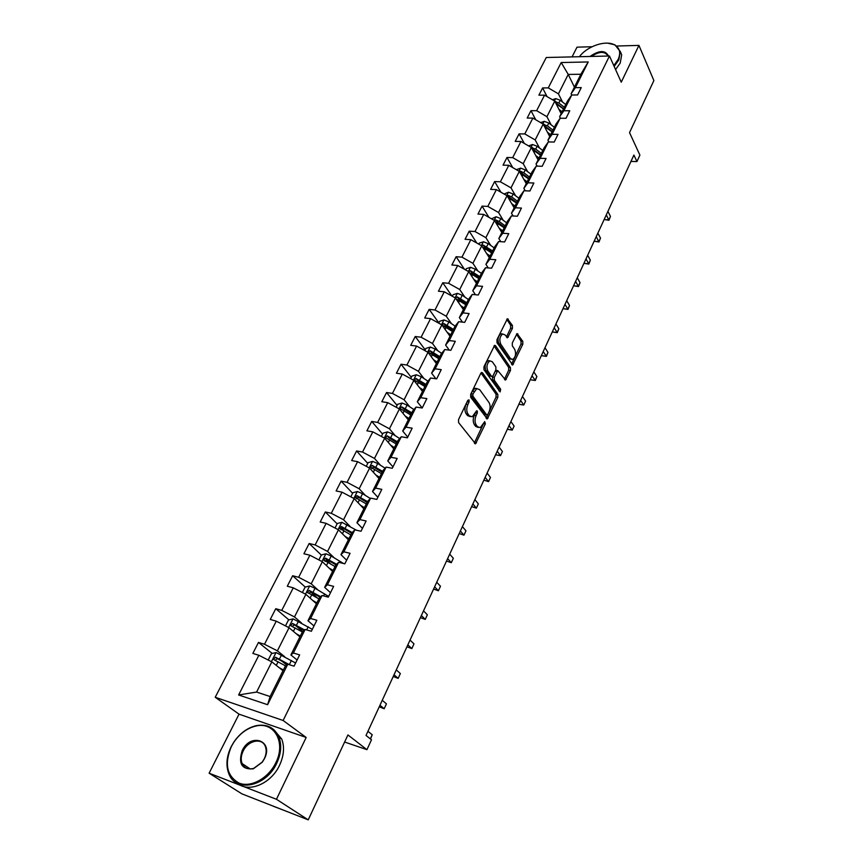 <?xml version="1.0" encoding="UTF-8"?>
<svg xmlns="http://www.w3.org/2000/svg" width="863" height="863" viewBox="0 0 863 863"><rect width="100%" height="100%" fill="white"/><g stroke="black" fill="none" stroke-linecap="round" stroke-linejoin="round"><path stroke-width="1.29" d="M469.051 399.893L467.822 400.303L458.544 419.569L458.587 422.59L475.556 443.798L485.351 423.873L484.736 421.619L480.303 427.649L477.53 426.721L476.214 424.984C474.682 422.374 474.65 419.213 476.128 415.513L477.304 413.053L477.282 410.982L476.656 410.766L472.201 416.797L469.321 415.837L467.983 414.057C466.408 411.403 466.376 408.199 467.886 404.467L469.073 401.996L469.051 399.893M308.231 819.85L241.931 793.874L209.116 773.194L276.451 799.278L308.231 819.85L347.929 734.952L366.937 749.667L371.478 739.774L366.02 735.459L633.906 155.06L636.937 161.564L639.904 155.103L629.537 132.632L653.884 80.561L638.944 45.394L616.84 46.019M592.05 46.731L577.002 47.163L572.072 56.893M512.439 328.393L512.428 325.459L507.39 318.749L496.969 339.698L496.98 342.676L512.698 364.973L522.805 344.261L522.805 341.381L517.088 333.582L512.309 342.913L512.32 345.826L514.769 349.504C516.301 353.701 515.643 357.023 512.773 359.472L510.475 358.577L500.723 344.089C499.116 339.849 499.774 336.473 502.676 333.992L505.092 334.941L507.617 337.746L512.439 328.393L510.648 328.188L510.637 325.265L506.775 319.342M276.451 799.278L306.171 737.455L283.129 720.486L609.472 55.998L621.252 82.19L638.944 45.394M482.503 372.805L481.586 372.471L480.788 373.345L470.691 394.326L470.723 397.336L487.293 418.9L497.854 397.304L497.832 394.391L482.503 372.805L481.306 372.643M483.96 366.743L494.618 345.34L495.535 345.685L510.443 367.627L510.454 370.518L505.61 380.022L497.832 370.648L494.283 377.314L494.305 380.249L500.659 389.278L500.119 391.931L483.981 369.72L483.96 366.743M571.727 95.027L571.112 93.776L580.864 74.24L588.221 61.953L575.405 87.648L581.252 87.595L577.584 94.973L571.738 95.006L563.884 110.744L569.753 110.755L566.02 118.285L560.141 118.242L552.137 134.304L558.027 134.38L554.219 142.05L548.318 141.942L540.152 158.317L546.074 158.458L542.191 166.279L536.268 166.106L527.94 182.805L533.873 183.021L529.914 191.003L523.97 190.755L515.481 207.778L521.435 208.08L517.401 216.214L511.435 215.89L502.762 233.269L508.749 233.646L504.628 241.942L498.631 241.543L489.796 259.267L495.804 259.731L491.597 268.199L485.578 267.713L476.549 285.815L482.579 286.354L478.285 295.006L472.255 294.434L463.043 312.902L469.094 313.539L464.704 322.374L458.652 321.705L449.235 340.572L455.308 341.295L450.831 350.313L444.758 349.558L435.146 368.825L441.241 369.644L436.667 378.857L430.561 378.005L420.745 397.681L426.861 398.598L422.19 408.016L416.074 407.066L406.041 427.163L412.169 428.188L407.401 437.811L401.263 436.754L391.004 457.304L397.163 458.436L392.277 468.275L386.117 467.099L375.642 488.113L381.813 489.353L376.818 499.407L370.648 498.124L359.925 519.602L366.117 520.972L361.014 531.252L354.822 529.85L343.862 551.813L350.065 553.302L344.844 563.83L338.63 562.298L327.422 584.769L333.647 586.387L328.296 597.153L322.072 595.492L310.604 618.491L316.84 620.238L311.37 631.263L305.124 629.461L293.388 653L299.634 654.898L294.035 666.171L287.778 664.24L267.595 704.704L238.62 694.963L258.857 655.276L252.848 653.42L258.469 642.439L264.488 644.262L276.268 621.166L270.259 619.44L275.761 608.706L281.759 610.389L293.269 587.822L287.282 586.225L292.654 575.74L298.641 577.293L309.893 555.222L303.916 553.755L309.17 543.496L315.146 544.931L326.149 523.356L320.184 521.996L325.329 511.975L331.284 513.291L342.05 492.18L336.106 490.95L341.133 481.133L347.077 482.331L357.606 461.683L351.673 460.562L356.592 450.961L362.525 452.05L372.827 431.845L366.904 430.831L371.726 421.435L377.638 422.417L387.724 402.643L381.824 401.726L386.538 392.525L392.428 393.42L402.309 374.057L396.419 373.237L401.036 364.229L406.915 365.017L416.581 346.063L410.712 345.329L415.232 336.516L421.101 337.217L430.572 318.641L424.715 318.005L429.148 309.364L434.995 309.979L444.272 291.791L438.436 291.23L442.773 282.773L448.598 283.291L457.692 265.47L451.878 265.006L456.128 256.71L461.942 257.152L470.853 239.677L465.049 239.288L469.224 231.155L475.006 231.521L483.744 214.402L477.973 214.089L482.05 206.117L487.822 206.408L496.387 189.612L490.626 189.375L494.639 181.564L500.378 181.78L508.782 165.318L503.043 165.146L506.98 157.476L512.698 157.627L520.939 141.478L515.222 141.381L519.084 133.862L524.79 133.938L532.87 118.091L527.174 118.058L530.961 110.68L536.635 110.691L544.564 95.157L538.9 95.189L542.611 87.94L548.275 87.886L561.209 62.535L588.221 61.953M571.112 93.776L575.405 87.648M283.129 720.486L215.221 697.272L546.268 57.508L609.472 55.998M551.144 124.833L546.915 116.688L554.769 101.122L561.155 113.711M554.769 101.122L544.564 95.157M546.915 116.688L536.635 110.691M560.4 118.253L559.634 116.742L567.455 101.09L571.738 95.006M559.634 116.742L563.884 110.744M539.526 148.037L535.179 139.957L543.172 124.099L549.731 136.581M543.172 124.099L532.87 118.091M535.179 139.957L524.79 133.938M548.89 141.953L547.94 140.162L555.912 124.207L560.141 118.242M547.94 140.162L552.137 134.304M527.671 171.683L523.205 163.679L531.36 147.508L538.102 159.882M531.36 147.508L520.939 141.478M523.205 163.679L512.698 157.627M537.174 166.138L536.02 164.035L544.143 147.767L548.318 141.942M536.02 164.035L540.152 158.317M515.589 195.782L511.004 187.864L519.321 171.381L526.236 183.625M519.321 171.381L508.782 165.318M511.004 187.864L500.378 181.78M525.254 190.809L523.863 188.371L532.147 171.78L536.268 166.106M523.863 188.371L527.94 182.805M503.269 220.356L498.555 212.525L507.045 195.707L514.143 207.843M507.045 195.707L496.387 189.612M498.555 212.525L487.822 206.408M513.118 215.987L511.468 213.204L519.925 196.279L523.97 190.755M511.468 213.204L515.481 207.778M490.713 245.416L485.869 237.67L494.521 220.529L501.824 232.525M494.521 220.529L483.744 214.402M485.869 237.67L475.006 231.521M500.777 241.683L498.825 238.522L507.444 221.262L511.435 215.89M498.825 238.522L502.762 233.269M477.897 270.982L472.924 263.323L481.748 245.836L489.256 257.692M481.748 245.836L470.853 239.677M472.924 263.323L461.942 257.152M488.221 267.929L485.923 264.348L494.726 246.742L498.631 241.543M485.923 264.348L489.796 259.267M464.833 297.055L459.709 289.504L468.717 271.662L476.43 283.366M468.717 271.662L457.692 265.47M459.709 289.504L448.598 283.291M475.448 294.736L472.762 290.712L481.737 272.74L485.578 267.713M472.762 290.712L476.549 285.815M451.5 323.668L446.236 316.214L455.427 298.005L463.355 309.558M455.427 298.005L444.272 291.791M446.236 316.214L434.995 309.979M462.46 322.126L459.332 317.616L468.49 299.278L472.255 294.434M459.332 317.616L463.043 312.902M437.886 350.82L432.471 343.485L441.856 324.898L450.011 336.279M441.856 324.898L430.572 318.641M432.471 343.485L421.101 337.217M449.267 350.119L445.61 345.081L454.963 326.365L458.652 321.705M445.61 345.081L449.235 340.572M423.992 378.544L418.426 371.327L428.005 352.341L436.387 363.56M428.005 352.341L416.581 346.063M418.426 371.327L406.915 365.017M435.869 378.749L431.608 373.129L441.155 354.013L444.758 349.558M431.608 373.129L435.146 368.825M409.806 406.851L404.078 399.752L413.862 380.367L422.482 391.403M413.862 380.367L402.309 374.057M404.078 399.752L392.428 393.42M422.223 407.951L417.304 401.77L427.056 382.244L430.561 378.005M417.304 401.77L420.745 397.681M395.319 435.75L389.429 428.792L399.418 408.986L408.296 419.828M399.418 408.986L387.724 402.643M389.429 428.792L377.638 422.417M407.757 437.099L402.697 431.036L412.654 411.079L416.074 407.066M402.697 431.036L406.041 427.163M380.529 465.276L374.466 458.447L384.671 438.231L393.798 448.857M384.671 438.231L372.827 431.845M374.466 458.447L362.525 452.05M392.967 466.872L387.767 460.928L397.94 440.551L401.263 436.754M387.767 460.928L391.004 457.304M365.405 495.448L359.17 488.76L369.601 468.091L378.986 478.512M369.601 468.091L357.606 461.683M359.17 488.76L347.077 482.331M377.865 497.304L372.503 491.489L382.913 470.648L386.117 467.099M372.503 491.489L375.642 488.113M349.957 526.279L343.539 519.742L354.197 498.62L363.862 508.803M354.197 498.62L342.05 492.18M343.539 519.742L331.284 513.291M362.428 528.404L356.915 522.719L367.552 501.425L370.648 498.124M356.915 522.719L359.925 519.602M334.164 557.789L327.552 551.425L338.447 529.817L348.404 539.763M338.447 529.817L326.149 523.356M327.552 551.425L315.146 544.931M346.646 560.195L340.961 554.661L351.834 532.881L354.822 529.85M340.961 554.661L343.862 551.813M318.016 590.001L311.209 583.809L322.352 561.727L332.6 571.414M322.352 561.727L309.893 555.222M311.209 583.809L298.641 577.293M330.507 592.708L324.65 587.325L335.772 565.049L338.63 562.298M324.65 587.325L327.422 584.769M301.5 622.957L294.488 616.937L305.89 594.348L316.441 603.766M305.89 594.348L293.269 587.822M294.488 616.937L281.759 610.389M313.992 625.966L307.962 620.745L319.342 597.951L322.072 595.492M307.962 620.745L310.604 618.491M284.607 656.657L277.39 650.842L289.051 627.725L299.914 636.862M289.051 627.725L276.268 621.166M277.39 650.842L264.488 644.262M297.099 660.001L290.885 654.941L302.535 631.619L305.124 629.461M290.885 654.941L293.388 653M238.62 694.963L256.581 692.061L271.823 661.867L283.021 670.702M271.823 661.867L258.857 655.276M306.171 737.455L239.029 714.165L209.116 773.194M239.029 714.165L215.221 697.272M344.617 742.029L366.937 749.667M630.972 161.413L636.937 161.564M580.864 74.24L568.232 74.434L558.437 93.851L562.557 102.061M574.424 87.131L568.232 74.434L561.209 62.535M256.581 692.061L270.119 696.538L285.329 666.074L287.778 664.24M270.119 696.538L267.595 704.704M558.437 93.851L548.275 87.886M286.743 665.017L281.964 661.209M272.244 653.442L258.469 642.439M302.633 631.533L295.761 625.697M288.911 619.882L275.761 608.706M317.444 598.059L310.507 591.813M305.243 587.067L292.654 575.74M330.605 563.906L326.085 559.602M321.327 555.071L309.17 543.496M344.057 530.788L341.554 528.275M337.142 523.841L325.329 511.975M357.886 498.857L356.797 497.714M352.611 493.28L341.133 481.133M367.746 463.366L356.592 450.961M382.568 434.089L371.726 421.435M397.077 405.416L386.538 392.525M411.284 377.336L401.036 364.229M425.211 349.828L415.232 336.516M438.846 322.881L429.148 309.364M451.921 296.052L442.773 282.773M464.423 269.256L456.128 256.71M476.764 243.021L469.224 231.155M488.933 217.347L482.05 206.117M500.907 192.201L494.639 181.564M512.719 167.573L506.98 157.476M524.337 143.441L519.084 133.862M535.772 119.784L530.961 110.68M547.034 96.591L542.611 87.94M467.455 401.058L466.063 404.197C464.553 407.929 464.585 411.122 466.16 413.776L467.983 414.057M470.119 416.602L467.509 415.556L466.16 413.776M478.275 427.433L475.718 426.43L474.413 424.693C472.87 422.083 472.838 418.933 474.326 415.232L475.664 412.266M474.326 443.032L483.679 423.269M486.085 418.124L496.063 397.045L496.042 394.143L480.993 372.989M472.881 394.057L472.902 396.149L486.656 414.855L487.843 414.423L489.051 411.867C490.497 408.231 490.475 405.103 488.987 402.492L479.666 389.634L476.754 388.62L472.881 394.057L471.058 393.787L471.079 395.89L472.902 396.149M486.786 414.984L484.866 414.574L471.079 395.89M476.98 388.544L474.941 388.361L472.309 391.209L474.132 391.468M471.058 393.787L472.309 391.209M494.014 345.89L508.652 367.401L510.443 367.627M504.434 379.224L508.663 370.292L508.652 367.401M496.678 370.497L495.254 371.263L492.482 377.066L492.503 380.011L498.868 389.03L500.659 389.278M498.943 390.907L498.868 389.03M492.331 361.759L489.904 360.853C486.883 363.409 486.203 366.829 487.865 371.09L491.425 376.16L492.32 376.484L493.107 375.621L495.88 369.806L495.858 366.861L492.331 361.759M489.882 360.863L488.091 360.626C485.071 363.183 484.391 366.592 486.052 370.853L487.865 371.09M491.651 376.397L489.623 375.923L486.052 370.853M506.441 336.958L510.648 328.188M502.622 334.013L500.874 333.787C497.962 336.268 497.315 339.634 498.911 343.873L500.723 344.089M511.133 359.267L508.685 358.35L498.911 343.873M511.532 364.175L521.025 344.057L521.025 341.176L516.462 334.186M282.072 669.958L283.096 670.529M279.116 667.628L283.366 670.001M268.21 660.033L271.457 653.625L276.138 652.536L295.61 663.011M289.688 664.834L275.545 657.228L273.571 659.267L274.218 659.861L285.577 665.891M275.146 660.249L277.347 658.663L287.606 664.37M370.335 738.868L372.223 734.747L367.929 731.328M372.223 734.747L370.529 739.019M231.349 746.549C224.164 763.895 226.764 776.096 239.137 783.14C250.971 787.887 268.371 778.286 275.75 762.849C286.322 742.396 274.164 721.231 255.707 726.085C247.055 728.21 239.763 733.604 233.83 742.256L231.349 746.549M276.699 763.324C266.322 786.517 235.933 793.011 228.943 773.992C225.685 765.664 226.44 756.538 231.208 746.624L233.754 742.234C239.828 733.367 247.293 727.843 256.149 725.675C266.937 723.766 274.531 727.552 278.922 737.034C281.877 744.963 281.133 753.723 276.699 763.324M242.233 750.551C250.604 732.417 273.851 740.594 264.445 758.696L262.309 762.169L253.312 768.825C241.769 769.731 238.08 763.647 242.233 750.551M264.283 758.76C266.376 754.273 266.721 750.163 265.319 746.43C262.093 737.412 248.08 740.368 243.172 751.015C241.004 755.578 240.658 759.764 242.125 763.582L242.136 763.582C244.391 768.189 248.253 769.785 253.7 768.383L262.255 762.061L264.283 758.76M283.765 810.26L273.593 806.355M277.282 807.725L273.032 806.053M273.776 729.613L281.726 739.052C284.682 746.959 283.959 755.708 279.547 765.276C271.176 783.604 248.857 793.119 237.562 783.377M613.787 65.599L618.124 59.482C621.058 52.772 619.796 47.875 614.359 44.79C605.502 39.903 587.045 46.278 579.397 56.721M607.692 43.161L614.963 44.844L620.292 51.651L618.836 59.903L614.154 66.419M590.044 56.462C599.213 50.13 605.362 49.978 608.491 56.019M608.037 56.03C604.941 51.079 599.364 51.208 591.317 56.429M620.206 51.251L621.684 54.811L620.227 63.053L615.567 69.558M298.997 636.085L300.011 636.667M296.128 633.669L300.313 636.063M285.491 625.891L288.479 619.99L293.129 618.868L312.309 629.354M379.245 706.808L384.175 708.76L386.43 703.841L382.244 700.303M304.563 629.936L292.579 623.442L290.626 625.405L291.284 626.02L302.352 631.975M292.147 626.365L294.326 624.931L303.992 630.4M379.979 705.233L384.175 708.76L386.43 703.841M315.545 602.967L316.548 603.55M312.762 600.486L316.883 602.881M302.374 592.525L305.124 587.099L309.741 585.955L315.027 588.253L328.641 596.452M393.237 676.484L398.145 678.372L400.356 673.561L396.279 669.893M320.712 596.721L309.234 590.421L307.293 592.32L318.879 598.89M308.771 593.259L310.928 591.942L320.119 597.25M394.057 674.726L398.145 678.372L400.356 673.561M331.726 570.594L332.719 571.177M329.03 568.037L333.086 570.443M318.879 559.914L321.392 554.952L325.987 553.776L331.219 556.031L343.528 563.507M406.958 646.765L411.824 648.588L413.992 643.874L410.033 640.098M336.581 564.273L325.513 558.124L323.593 559.958L335.027 566.538M325.103 561.371L327.153 559.699L335.966 564.877M407.843 644.834L411.824 648.588L413.992 643.874M347.562 538.922L348.533 539.504M344.93 536.301L348.922 538.717M335.027 528.016L337.314 523.496L341.877 522.298L356.43 530.216M420.41 617.628L425.243 619.397L427.368 614.769L423.517 610.896M352.147 532.568L341.435 526.538L339.537 528.318L350.831 534.898M340.982 529.709L343.032 528.156L351.629 533.302M421.371 615.535L425.243 619.397L427.368 614.769M363.043 507.94L364.003 508.534M360.486 505.254L364.423 507.681M350.81 496.829L352.881 492.73L357.411 491.511L362.557 493.679L370.303 498.48M433.593 589.051L438.404 590.767L440.486 586.236L436.732 582.255M367.465 501.586L357.012 495.642L355.135 497.368L366.29 503.949M356.527 498.738L358.566 497.293L367.034 502.46M434.628 586.808L438.404 590.767L440.486 586.236M378.199 477.627L379.137 478.221M375.718 474.877L379.591 477.315M366.257 466.311L368.123 462.622L372.622 461.381L377.714 463.507L385.135 468.188M446.527 561.036L451.306 562.698L453.345 558.253L449.688 554.175M382.568 471.349L372.244 465.416L370.389 467.088L381.414 473.658M371.737 468.436L373.755 467.099L382.104 472.266M447.627 558.641L451.306 562.698L453.345 558.253M393.021 447.951L393.949 448.544M390.615 445.146L394.434 447.584M381.37 436.451L383.043 433.15L387.509 431.888L392.557 433.981L399.688 438.555M459.213 533.55L463.96 535.168L465.966 530.799L462.395 526.635M397.347 441.759L387.163 435.826L385.329 437.444L396.214 444.014M387.163 435.826L388.63 437.541L396.861 442.73M460.378 531.015L463.96 535.168L465.966 530.799M407.541 418.911L408.458 419.504M405.2 416.052L408.954 418.49M396.16 407.217L397.638 404.305L402.082 403.021L407.088 405.071L413.949 409.558M471.651 506.592L476.376 508.156L478.339 503.873L474.866 499.623M411.813 412.784L401.77 406.861L399.947 408.436L410.712 414.984M401.77 406.861L403.194 408.609L411.295 413.798M472.892 503.916L476.376 508.156L478.339 503.873M421.759 390.464L422.654 391.058M419.483 387.552L423.183 390M410.637 378.609L411.942 376.052L416.354 374.747L421.306 376.764L427.951 381.166M483.863 480.13L488.555 481.651L490.486 477.444L487.11 473.118M425.977 384.413L416.063 378.501L414.262 380.033L424.898 386.57M416.063 378.501L417.455 380.281L425.448 385.481M485.157 477.325L488.555 481.651L490.486 477.444M435.675 362.611L436.57 363.204M433.463 359.644L437.12 362.104M424.823 350.594L425.944 348.382L430.324 347.055L435.243 349.04L441.673 353.377M495.847 454.165L496.43 454.93L500.508 455.632L502.406 451.511L499.116 447.099M439.85 356.624L430.065 350.723L428.285 352.212L438.792 358.738M430.065 350.723L431.414 352.536L439.299 357.735M497.207 451.241L500.508 455.632L502.406 451.511M449.321 335.319L450.195 335.912M447.163 332.309L450.766 334.768M438.706 323.15L439.666 321.273L444.014 319.936L448.889 321.877L455.125 326.16M507.617 428.674L508.178 429.45L512.244 430.098L514.111 426.052L510.896 421.565M453.442 329.407L443.787 323.506L442.018 324.963L452.406 331.478M443.787 323.506L445.092 325.351L452.87 330.561M509.019 425.632L512.244 430.098L514.111 426.052M462.687 308.576L463.55 309.181M460.583 305.534L464.143 307.983M452.309 296.268L453.107 294.714L457.433 293.355L462.255 295.265L468.372 299.515M519.159 403.657L519.709 404.434L523.765 405.038L525.599 401.058L522.46 396.505M455.966 298.792L465.75 304.758M466.764 302.73L457.228 296.85L455.448 298.048M457.228 296.85L458.501 298.717L466.171 303.927M520.626 400.486L523.765 405.038L525.599 401.058M475.783 282.374L476.635 282.978M473.744 279.288L477.239 281.748M465.642 269.936L466.279 268.673L470.572 267.303L475.362 269.191L481.392 273.442M530.508 379.084L531.036 379.882L535.082 380.421L536.872 376.516L533.819 371.888M469.418 272.719L478.825 278.587M479.817 276.591L470.4 270.723L468.685 271.64M470.4 270.723L471.64 272.611L479.202 277.832M532.018 375.804L535.33 380.486L531.036 379.882M536.872 376.516L535.33 380.486M488.62 256.689L489.461 257.282M486.635 253.56L490.087 256.02M478.706 244.121L479.192 243.161L483.463 241.78L488.21 243.625L494.154 247.886M541.64 354.952L542.158 355.761L546.193 356.246L547.951 352.417L544.974 347.724M482.568 247.142L491.64 252.924M492.611 250.971L483.302 245.114L481.705 245.815M483.302 245.114L484.51 247.034L491.975 252.244M543.205 351.565L546.419 356.365L542.158 355.761M547.951 352.417L546.419 356.365M501.209 231.511L502.029 232.104M499.278 228.339L502.687 230.799M491.511 218.814L496.096 216.742L500.799 218.566L506.667 222.816M552.579 331.252L553.086 332.072L557.099 332.503L558.836 328.738L555.934 323.992M495.448 222.05L504.197 227.756M505.157 225.847L499.278 221.586L495.966 220.011L494.499 220.518M495.966 220.011L497.142 221.942L504.499 227.152M554.186 327.767L557.304 332.687L553.086 332.072M558.836 328.738L557.304 332.687M513.55 206.807L514.359 207.411M511.673 203.603L515.028 206.074M504.068 194.013L508.48 192.201L513.151 193.992L518.943 198.242M563.323 307.962L563.819 308.792L567.822 309.181L569.526 305.48L566.689 300.669M508.059 197.454L516.516 203.096M517.455 201.208L511.662 196.958L508.372 195.383L507.066 195.75M508.372 195.383L509.515 197.347L516.786 202.557M564.985 304.38L567.994 309.407L563.819 308.792M569.526 305.48L567.994 309.407M525.653 182.589L526.462 183.183M523.819 179.353L527.142 181.813M516.387 169.687L520.637 168.123L525.265 169.882L530.972 174.143M573.884 285.081L574.37 285.923L578.35 286.268L580.022 282.633L577.271 277.767M520.421 173.323L528.598 178.889M529.526 177.055L523.798 172.794L520.551 171.241L519.386 171.489M520.551 171.241L521.662 173.215L528.836 178.425M575.589 281.403L578.501 286.548L574.37 285.923M580.022 282.633L578.501 286.548M537.53 158.835L538.318 159.428M535.75 155.567L539.019 158.026M528.555 145.89L532.557 144.509L537.142 146.235L542.784 150.496M584.262 262.6L584.736 263.452L588.706 263.744L590.346 260.173L587.66 255.254M532.536 149.655L540.454 155.157M541.36 153.355L535.707 149.094L531.479 147.713M532.482 147.551L533.571 149.558L540.648 154.757M586.009 258.835L588.825 264.078L584.736 263.452M590.346 260.173L588.825 264.078M549.181 135.513L549.958 136.117M547.444 132.222L550.68 134.682M540.616 122.611L544.251 121.338L548.803 123.042L554.37 127.293M594.467 240.507L594.92 241.36L598.879 241.618L600.497 238.102L597.865 233.129M544.402 126.44L552.083 131.866M552.967 130.097L547.39 125.847L543.345 124.401M544.197 124.315L545.254 126.332L552.255 131.532M596.247 236.645L598.976 241.985L594.92 241.36M600.497 238.102L598.976 241.985M560.616 112.643L561.382 113.236M558.922 109.321L562.115 111.78M552.439 99.763L555.729 98.598L560.249 100.27L565.74 104.52M604.488 218.781L604.941 219.644L608.879 219.86L610.465 216.408L607.908 211.381M556.052 103.646L563.496 109.018M564.359 107.271L558.857 103.021L554.985 101.554M555.696 101.51L556.732 103.549L563.636 108.738M606.311 214.844L608.954 220.281L604.941 219.644M610.465 216.408L608.954 220.281M466.063 404.197L467.886 404.467M467.509 415.556L469.321 415.837M475.491 412.773L477.304 413.053M474.326 415.232L476.128 415.513M474.413 424.693L476.214 424.984M475.718 426.43L477.53 426.721M483.55 423.593L485.351 423.873M474.618 442.546L476.419 442.848M467.25 401.716L469.073 401.996M496.042 394.143L497.832 394.391M496.063 397.045L497.854 397.304M486.322 417.714L488.124 417.994M484.866 414.574L486.656 414.855M494.305 345.545L495.535 345.685M508.663 370.292L510.454 370.518M504.596 378.922L506.387 379.159M495.254 371.263L497.056 371.5M492.482 377.066L494.283 377.314M492.503 380.011L494.305 380.249M489.623 375.923L491.425 376.16M506.559 336.732L508.361 336.937M508.685 358.35L510.475 358.577M516.754 333.808L517.951 333.938M521.025 341.176L522.805 341.381M521.025 344.057L522.805 344.261M511.673 363.916L513.453 364.143M507.045 318.986L508.307 319.116M510.637 325.265L512.428 325.459M276.02 652.568L271.424 661.673M291.414 660.475L289.342 664.639M278.113 661.716L276.279 665.384M281.532 654.931L279.439 659.084M277.347 658.663L275.545 657.228M293.021 618.9L288.663 627.52M308.199 626.797L306.645 629.904M295.135 627.854L293.377 631.36M298.469 621.209L296.43 625.276M294.326 624.931L292.579 623.442M309.634 585.988L305.513 594.154M324.607 593.863L323.593 595.902M311.77 594.747L310.087 598.091M315.027 588.253L313.032 592.234M310.928 591.942L309.234 590.421M325.869 553.809L321.975 561.522M340.648 561.662L340.151 562.676M328.037 562.374L326.43 565.578M331.219 556.031L329.267 559.914M327.153 559.699L325.513 558.124M341.759 522.331L338.08 529.623M343.938 530.723L342.406 533.776M347.066 524.51L345.157 528.318M343.032 528.156L341.435 526.538M357.304 491.543L353.83 498.426M359.504 499.753L358.037 502.665M362.557 493.679L360.691 497.401M358.566 497.293L357.012 495.642M372.514 461.414L369.235 467.897M374.725 469.45L373.334 472.234M377.714 463.507L375.89 467.153M373.755 467.099L372.244 465.416M387.401 431.921L384.305 438.037M389.634 439.796L388.296 442.449M392.557 433.981L390.766 437.541M401.964 403.043L399.062 408.803M404.218 410.766L402.945 413.301M407.088 405.071L405.33 408.555M416.236 374.779L413.517 380.184M418.501 382.341L417.293 384.758M421.306 376.764L419.591 380.184M430.216 347.088L427.66 352.158M432.492 354.499L431.338 356.807M435.243 349.04L433.56 352.384M443.906 319.968L441.511 324.704M446.193 327.228L445.092 329.418M448.889 321.877L447.239 325.157M457.325 293.388L455.081 297.821M459.623 300.518L458.577 302.6M462.255 295.265L460.648 298.479M470.464 267.347L468.382 271.467M472.784 274.326L471.781 276.311M475.362 269.191L473.776 272.341M483.356 241.813L481.414 245.653M485.675 248.663L484.726 250.55M488.21 243.625L486.656 246.71M495.988 216.775L494.197 220.345M498.318 223.506L497.422 225.297M500.799 218.566L499.278 221.586M508.383 192.233L506.721 195.523M510.713 198.835L509.86 200.529M513.151 193.992L511.662 196.958M520.529 168.156L518.997 171.198M522.881 174.639L522.072 176.246M525.265 169.882L523.798 172.794M532.449 144.542L531.047 147.325M534.801 150.906L534.035 152.427M537.142 146.235L535.707 149.094M544.143 121.37L542.859 123.916M546.506 127.616L545.783 129.051M548.803 123.042L547.39 125.847M555.621 98.63L554.456 100.939M557.983 104.768L557.304 106.127M560.249 100.27L558.857 103.021M474.855 443.679L475.556 443.798M486.613 418.792L487.293 418.9M474.941 388.361L476.754 388.62M504.984 379.936L505.61 380.022M496.031 370.41L497.832 370.648M488.091 360.626L489.904 360.853M506.991 337.681L507.617 337.746M500.874 333.787L502.676 333.992M512.083 364.898L512.698 364.973M274.434 659.947L273.571 659.267M281.726 739.052L278.922 737.034M242.125 763.582L250.227 768.933M621.684 54.811L620.292 51.651M614.359 44.79L614.963 44.844M291.392 626.063L290.626 625.405M307.994 592.946L307.293 592.32M324.229 560.562L323.593 559.958M340.119 528.9L339.537 528.318M355.664 497.929L355.135 497.368"/></g></svg>
